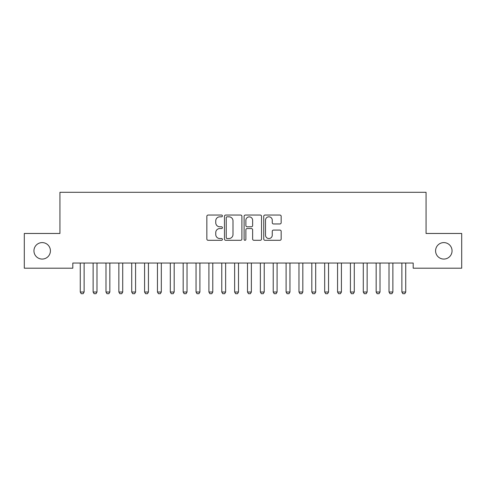 <?xml version="1.0" encoding="UTF-8"?>
<svg xmlns="http://www.w3.org/2000/svg" width="486" height="486" viewBox="0 0 486 486"><rect width="100%" height="100%" fill="white"/><g stroke="black" fill="none" stroke-linecap="round" stroke-linejoin="round"><path stroke-width="0.73" d="M222.418 215.936A0.887 0.887 0 0 0 221.531 215.049L208.117 215.049A1.264 1.264 0 0 0 206.854 216.313L206.854 239.045A1.264 1.264 0 0 0 208.117 240.303L221.531 240.303A0.887 0.887 0 0 0 222.418 239.422A0.887 0.887 0 0 0 221.531 238.535L219.8 238.535A4.04 4.04 0 0 1 215.754 234.495L215.754 232.606A4.04 4.04 0 0 1 219.8 228.56L221.531 228.56A0.887 0.887 0 0 0 222.418 227.679A0.887 0.887 0 0 0 221.531 226.792L219.8 226.792A4.04 4.04 0 0 1 215.754 222.752L215.754 220.857A4.04 4.04 0 0 1 219.8 216.817L221.531 216.817A0.887 0.887 0 0 0 222.418 215.936M435.584 250.837A8.232 8.232 0 0 0 443.815 259.068A8.232 8.232 0 0 0 452.053 250.837A8.232 8.232 0 0 0 443.815 242.599A8.232 8.232 0 0 0 435.584 250.837M33.947 250.837A8.232 8.232 0 0 0 42.185 259.068A8.232 8.232 0 0 0 50.416 250.837A8.232 8.232 0 0 0 42.185 242.599A8.232 8.232 0 0 0 33.947 250.837M279.906 223.955A1.264 1.264 0 0 0 281.169 222.691L281.169 216.313A1.264 1.264 0 0 0 279.906 215.049L265.004 215.049A1.264 1.264 0 0 0 263.74 216.313L263.74 239.045A1.264 1.264 0 0 0 265.004 240.303L279.906 240.303A1.264 1.264 0 0 0 281.169 239.045L281.169 231.342A1.264 1.264 0 0 0 279.906 230.078L273.527 230.078A1.264 1.264 0 0 0 272.263 231.342L272.263 235.157A3.378 3.378 0 0 1 268.886 238.535A3.378 3.378 0 0 1 265.508 235.157L265.508 220.194A3.378 3.378 0 0 1 268.886 216.817A3.378 3.378 0 0 1 272.263 220.194L272.263 222.691A1.264 1.264 0 0 0 273.527 223.955L279.906 223.955M413.197 263.054L72.803 263.054L72.803 268.199L24.3 268.199L24.3 233.468L59.936 233.468L59.936 192.298L426.064 192.298L426.064 233.468L461.7 233.468L461.7 268.199L413.197 268.199L413.197 263.054M241.894 216.313A1.264 1.264 0 0 0 240.631 215.049L225.729 215.049A1.264 1.264 0 0 0 224.471 216.313L224.471 239.045A1.264 1.264 0 0 0 225.729 240.303L240.631 240.303A1.264 1.264 0 0 0 241.894 239.045L241.894 216.313M245.369 215.049L260.271 215.049A1.264 1.264 0 0 1 261.529 216.313L261.529 239.045A1.264 1.264 0 0 1 260.271 240.303L253.892 240.303A1.264 1.264 0 0 1 252.629 239.045L252.629 229.823A1.264 1.264 0 0 0 251.365 228.56L247.137 228.56A1.264 1.264 0 0 0 245.873 229.823L245.873 239.422A0.887 0.887 0 0 1 244.987 240.303A0.887 0.887 0 0 1 244.106 239.422L244.106 216.313A1.264 1.264 0 0 1 245.369 215.049M227.12 216.817A0.887 0.887 0 0 0 226.239 217.704L226.239 237.654A0.887 0.887 0 0 0 227.12 238.535L228.955 238.535A4.04 4.04 0 0 0 232.994 234.495L232.994 220.857A4.04 4.04 0 0 0 228.955 216.817L227.12 216.817M252.629 220.261A3.378 3.378 0 0 0 249.251 216.884A3.378 3.378 0 0 0 245.873 220.261L245.873 225.534A1.264 1.264 0 0 0 247.137 226.792L251.365 226.792A1.264 1.264 0 0 0 252.629 225.534L252.629 220.261M80.111 263.054L80.202 263.333A1.288 1.288 0 0 1 80.263 263.728L80.263 292.025L84.121 292.025L84.121 263.728A1.288 1.288 0 0 1 84.181 263.333L84.272 263.054M84.121 292.025L83.155 293.702L81.229 293.702L80.263 292.025M92.978 263.054L93.063 263.333A1.288 1.288 0 0 1 93.124 263.728L93.124 292.025L96.987 292.025L96.987 263.728A1.288 1.288 0 0 1 97.048 263.333L97.133 263.054M96.987 292.025L96.021 293.702L94.09 293.702L93.124 292.025M105.839 263.054L105.93 263.333A1.288 1.288 0 0 1 105.991 263.728L105.991 292.025L109.848 292.025L109.848 263.728A1.288 1.288 0 0 1 109.909 263.333L110 263.054M109.848 292.025L108.888 293.702L106.956 293.702L105.991 292.025M118.706 263.054L118.797 263.333A1.288 1.288 0 0 1 118.857 263.728L118.857 292.025L122.715 292.025L122.715 263.728A1.288 1.288 0 0 1 122.776 263.333L122.867 263.054M122.715 292.025L121.749 293.702L119.823 293.702L118.857 292.025M131.572 263.054L131.657 263.333A1.288 1.288 0 0 1 131.718 263.728L131.718 292.025L135.582 292.025L135.582 263.728A1.288 1.288 0 0 1 135.643 263.333L135.728 263.054M135.582 292.025L134.616 293.702L132.684 293.702L131.718 292.025M144.433 263.054L144.524 263.333A1.288 1.288 0 0 1 144.585 263.728L144.585 292.025L148.443 292.025L148.443 263.728A1.288 1.288 0 0 1 148.503 263.333L148.595 263.054M148.443 292.025L147.477 293.702L145.551 293.702L144.585 292.025M157.3 263.054L157.391 263.333A1.288 1.288 0 0 1 157.452 263.728L157.452 292.025L161.309 292.025L161.309 263.728A1.288 1.288 0 0 1 161.37 263.333L161.461 263.054M161.309 292.025L160.344 293.702L158.412 293.702L157.452 292.025M170.167 263.054L170.252 263.333A1.288 1.288 0 0 1 170.313 263.728L170.313 292.025L174.176 292.025L174.176 263.728A1.288 1.288 0 0 1 174.237 263.333L174.322 263.054M174.176 292.025L173.21 293.702L171.279 293.702L170.313 292.025M183.028 263.054L183.119 263.333A1.288 1.288 0 0 1 183.179 263.728L183.179 292.025L187.037 292.025L187.037 263.728A1.288 1.288 0 0 1 187.098 263.333L187.189 263.054M187.037 292.025L186.071 293.702L184.145 293.702L183.179 292.025M195.894 263.054L195.986 263.333A1.288 1.288 0 0 1 196.046 263.728L196.046 292.025L199.904 292.025L199.904 263.728A1.288 1.288 0 0 1 199.965 263.333L200.05 263.054M199.904 292.025L198.938 293.702L197.006 293.702L196.046 292.025M208.761 263.054L208.846 263.333A1.288 1.288 0 0 1 208.907 263.728L208.907 292.025L212.771 292.025L212.771 263.728A1.288 1.288 0 0 1 212.825 263.333L212.917 263.054M212.771 292.025L211.805 293.702L209.873 293.702L208.907 292.025M221.622 263.054L221.713 263.333A1.288 1.288 0 0 1 221.774 263.728L221.774 292.025L225.632 292.025L225.632 263.728A1.288 1.288 0 0 1 225.692 263.333L225.783 263.054M225.632 292.025L224.666 293.702L222.74 293.702L221.774 292.025M234.489 263.054L234.58 263.333A1.288 1.288 0 0 1 234.641 263.728L234.641 292.025L238.498 292.025L238.498 263.728A1.288 1.288 0 0 1 238.559 263.333L238.644 263.054M238.498 292.025L237.533 293.702L235.601 293.702L234.641 292.025M247.356 263.054L247.441 263.333A1.288 1.288 0 0 1 247.502 263.728L247.502 292.025L251.359 292.025L251.359 263.728A1.288 1.288 0 0 1 251.42 263.333L251.511 263.054M251.359 292.025L250.399 293.702L248.468 293.702L247.502 292.025M260.217 263.054L260.308 263.333A1.288 1.288 0 0 1 260.368 263.728L260.368 292.025L264.226 292.025L264.226 263.728A1.288 1.288 0 0 1 264.287 263.333L264.378 263.054M264.226 292.025L263.26 293.702L261.334 293.702L260.368 292.025M273.083 263.054L273.175 263.333A1.288 1.288 0 0 1 273.229 263.728L273.229 292.025L277.093 292.025L277.093 263.728A1.288 1.288 0 0 1 277.154 263.333L277.239 263.054M277.093 292.025L276.127 293.702L274.195 293.702L273.229 292.025M285.95 263.054L286.035 263.333A1.288 1.288 0 0 1 286.096 263.728L286.096 292.025L289.954 292.025L289.954 263.728A1.288 1.288 0 0 1 290.014 263.333L290.106 263.054M289.954 292.025L288.994 293.702L287.062 293.702L286.096 292.025M298.811 263.054L298.902 263.333A1.288 1.288 0 0 1 298.963 263.728L298.963 292.025L302.821 292.025L302.821 263.728A1.288 1.288 0 0 1 302.881 263.333L302.972 263.054M302.821 292.025L301.855 293.702L299.929 293.702L298.963 292.025M311.678 263.054L311.763 263.333A1.288 1.288 0 0 1 311.824 263.728L311.824 292.025L315.687 292.025L315.687 263.728A1.288 1.288 0 0 1 315.748 263.333L315.833 263.054M315.687 292.025L314.721 293.702L312.79 293.702L311.824 292.025M324.539 263.054L324.63 263.333A1.288 1.288 0 0 1 324.691 263.728L324.691 292.025L328.548 292.025L328.548 263.728A1.288 1.288 0 0 1 328.609 263.333L328.7 263.054M328.548 292.025L327.588 293.702L325.656 293.702L324.691 292.025M337.406 263.054L337.497 263.333A1.288 1.288 0 0 1 337.557 263.728L337.557 292.025L341.415 292.025L341.415 263.728A1.288 1.288 0 0 1 341.476 263.333L341.567 263.054M341.415 292.025L340.449 293.702L338.523 293.702L337.557 292.025M350.272 263.054L350.357 263.333A1.288 1.288 0 0 1 350.418 263.728L350.418 292.025L354.282 292.025L354.282 263.728A1.288 1.288 0 0 1 354.343 263.333L354.428 263.054M354.282 292.025L353.316 293.702L351.384 293.702L350.418 292.025M363.133 263.054L363.224 263.333A1.288 1.288 0 0 1 363.285 263.728L363.285 292.025L367.143 292.025L367.143 263.728A1.288 1.288 0 0 1 367.203 263.333L367.295 263.054M367.143 292.025L366.177 293.702L364.251 293.702L363.285 292.025M376 263.054L376.091 263.333A1.288 1.288 0 0 1 376.152 263.728L376.152 292.025L380.009 292.025L380.009 263.728A1.288 1.288 0 0 1 380.07 263.333L380.161 263.054M380.009 292.025L379.044 293.702L377.112 293.702L376.152 292.025M388.867 263.054L388.952 263.333A1.288 1.288 0 0 1 389.013 263.728L389.013 292.025L392.876 292.025L392.876 263.728A1.288 1.288 0 0 1 392.937 263.333L393.022 263.054M392.876 292.025L391.91 293.702L389.979 293.702L389.013 292.025M401.728 263.054L401.819 263.333A1.288 1.288 0 0 1 401.879 263.728L401.879 292.025L405.737 292.025L405.737 263.728A1.288 1.288 0 0 1 405.798 263.333L405.889 263.054M405.737 292.025L404.771 293.702L402.845 293.702L401.879 292.025"/></g></svg>
